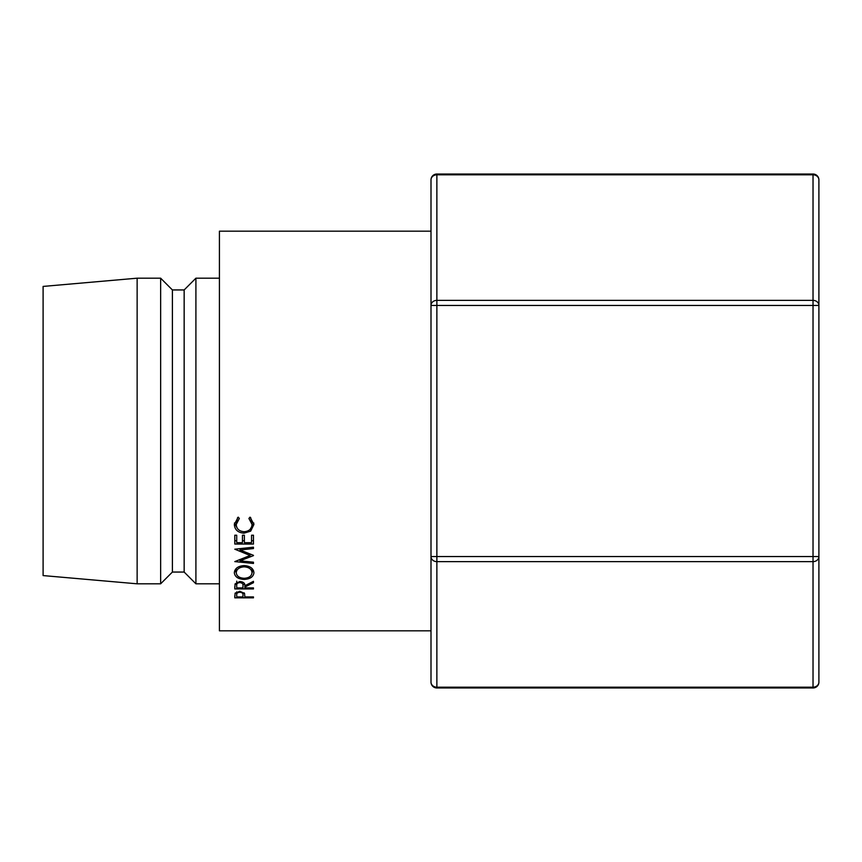 <?xml version="1.0" encoding="UTF-8"?>
<svg xmlns="http://www.w3.org/2000/svg" width="862" height="862" viewBox="0 0 862 862"><rect width="100%" height="100%" fill="white"/><g stroke="black" fill="none" stroke-linecap="round" stroke-linejoin="round"><path stroke-width="1.29" d="M818.9 235.143L818.9 305.45L813.028 305.45L813.028 174.814A5.872 5.086 180 0 1 818.9 179.899L818.9 305.45A5.872 5.086 0 0 0 813.028 300.364L436.872 300.364L436.872 556.55L813.028 556.55L813.028 305.45L431 305.45L431 179.899A5.872 5.086 0 0 1 436.872 174.814L436.872 300.364A5.872 5.086 180 0 0 431 305.45L431 556.55A5.872 5.086 0 0 0 436.872 561.636L436.872 687.186A5.872 5.086 0 0 1 431 682.101L431 556.55L431 630.822L219.422 630.822L219.422 231.178L431 231.178M195.911 278.189L184.156 289.944L184.156 572.056L195.911 583.811L195.911 278.189L219.422 278.189M184.156 572.056L172.4 572.056L172.4 289.944L160.644 278.189L137.133 278.189L137.133 583.811L43.1 575.579L43.1 286.421L137.133 278.189M172.4 572.056L160.644 583.811L160.644 278.189M253.46 555.624L240.002 560.839L253.46 562.196L253.46 563.457L253.46 562.196M253.46 563.457L234.798 561.604L250.109 555.494L234.798 549.191L253.46 547.187L253.46 548.555L253.46 547.187M253.46 548.555L240.035 549.988L253.46 555.333M234.798 544.051L234.798 535.216L236.716 535.216L236.716 542.661L242.459 542.661L242.459 535.216L244.366 535.216L244.366 542.661L251.553 542.661L251.553 535.216L253.46 535.216L253.46 544.051L234.798 544.051M244.851 587.054L244.851 587.906L253.46 587.906L253.46 588.94L234.798 588.94L235.057 583.93L239.787 581.484C243.396 581.839 245.088 583.272 244.851 585.761L253.46 581.333L253.46 582.69L244.851 587.054L244.851 585.761M234.324 572.767C234.798 568.424 238.074 566.032 244.129 565.591C250.12 566.022 253.396 568.381 253.945 572.659C253.428 576.829 250.185 579.081 244.215 579.426C238.214 579.124 234.917 576.904 234.324 572.767M238.224 517.146L239.345 518.461L236.242 524.505C236.544 528.891 239.183 531.294 244.151 531.725C249.129 531.294 251.758 528.848 252.027 524.408L248.913 518.461L250.023 517.146L253.945 524.398L250.68 531.132L244.021 533.169C237.966 532.684 234.733 529.774 234.324 524.419L238.224 517.146M234.798 597.84L235.078 593.358L239.808 591.257L244.539 593.444L244.851 596.913L253.46 596.913L253.46 597.84L234.798 597.84L234.798 595.804M818.9 305.45L818.9 682.101A5.872 5.086 0 0 1 813.028 687.186L813.028 561.636A5.872 5.086 -0 0 0 818.9 556.55L813.028 556.55L813.028 561.636L436.872 561.636L436.872 556.55L431 556.55M253.46 597.84L253.46 596.913M244.258 592.937L242.976 592.937M236.716 592.937L235.326 592.937M239.819 592.248C237.438 592.528 236.403 593.444 236.716 594.995L236.716 596.913L242.933 596.913L242.976 595.071C243.278 593.433 242.222 592.485 239.819 592.248L239.819 591.257M236.716 594.995L236.716 591.849M237.546 517.642L236.242 524.505M252.027 524.408L250.702 517.642M253.837 523.04L251.284 527.695M250.68 531.132L250.68 528.18M244.021 533.169L244.021 531.725M236.964 527.63L234.432 523.029M253.514 570.547L252.027 572.487M244.215 579.426L244.215 578.294C249.043 577.982 251.65 576.118 252.027 572.702C251.672 569.157 249.032 567.196 244.118 566.83C239.227 567.228 236.597 569.189 236.242 572.702C236.662 576.139 239.313 578.003 244.205 578.294M236.242 572.487L234.755 570.558M236.242 568.457L236.242 572.702M252.027 572.702L252.027 568.467M244.118 565.591L244.118 566.83M253.46 582.69L253.46 581.333M253.46 588.94L253.46 587.906M244.668 584.296L242.965 584.296M236.716 584.296L234.97 584.296M234.798 588.94L234.798 586.623M239.787 582.583C237.427 582.852 236.403 583.897 236.716 585.718L236.716 587.906L242.933 587.906L242.965 585.761C243.267 583.93 242.211 582.863 239.787 582.583L239.787 581.484M236.716 585.718L236.716 581.16M253.46 540.722L251.553 540.722M244.366 540.722L242.459 540.722M236.716 540.722L234.798 540.722M240.002 559.427L240.002 560.839M240.035 548.631L240.035 549.988M250.109 554.018L250.109 555.494M818.9 179.899A5.872 5.872 0 0 0 813.028 174.027L813.028 174.814L436.872 174.814L436.872 174.027A5.872 5.872 0 0 0 431 179.899M436.872 687.186L813.028 687.186L813.028 687.973L436.872 687.973L436.872 687.186M184.156 289.944L172.4 289.944M160.644 583.811L137.133 583.811M219.422 583.811L195.911 583.811M431 682.101A5.872 5.872 0 0 0 436.872 687.973M813.028 687.973A5.872 5.872 0 0 0 818.9 682.101M813.028 174.027L436.872 174.027"/></g></svg>
